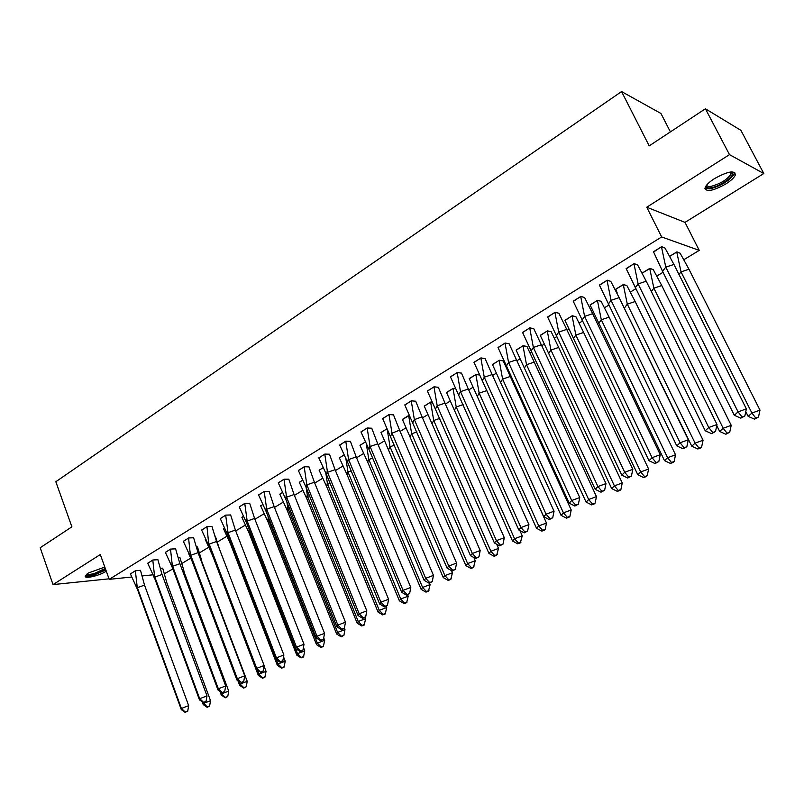 <?xml version="1.0" encoding="UTF-8"?>
<svg xmlns="http://www.w3.org/2000/svg" width="804" height="804" viewBox="0 0 804 804"><rect width="100%" height="100%" fill="white"/><g stroke="black" fill="none" stroke-linecap="round" stroke-linejoin="round"><path stroke-width="1.21" d="M106.279 571.172L106.108 571.292C99.003 575.935 83.686 579.342 85.314 575.855L88.39 572.991L104.811 567.081M714.615 178.528C728.133 171.182 735.047 170.016 735.348 175.031C734.132 177.714 730.926 180.709 725.731 184.026C712.374 191.282 705.52 192.417 705.158 187.443C706.314 184.819 709.47 181.845 714.615 178.528M131.565 577.031L109.223 579.342L100.299 554.549L53.034 584.598L40.2 547.735L71.888 526.831L55.828 481.727L621.562 91.566L649.2 145.876L705.409 108.781L740.896 130.338L763.8 173.533L729.489 154.629L646.748 207.221L661.662 236.949L699.239 250.386L684.154 259.511M705.409 108.781L729.489 154.629M53.034 584.598L109.032 578.83M646.748 207.221L685.008 222.376L763.8 173.533M685.008 222.376L699.239 250.386M663.049 272.285L657.129 275.872M635.582 288.907L630.678 291.872M608.718 305.168L604.789 307.54M593.834 314.173L593.091 314.625M582.438 321.067L579.443 322.886M568.619 329.439L567.142 330.323M556.72 336.635L554.619 337.901M543.916 344.383L541.755 345.69M531.544 351.871L530.308 352.614M519.726 359.026L516.892 360.735M496.028 373.368L492.561 375.468M472.802 387.417L468.722 389.89M450.039 401.196L445.376 404.02M427.728 414.703L422.502 417.869M405.849 427.939L400.08 431.426M384.392 440.924L378.111 444.733M363.348 453.667L356.564 457.767M342.695 466.159L335.449 470.551M322.434 478.42L314.726 483.083M302.555 490.45L294.405 495.385M283.038 502.259L274.476 507.445M263.883 513.856L254.908 519.284M245.069 525.243L235.743 530.891M226.597 536.429L217.502 541.926M208.447 547.403L199.593 552.77M190.618 558.197L181.985 563.413M172.87 568.941L164.609 573.614M670.405 131.876L660.938 113.475L621.562 91.566M109.223 579.342L661.662 236.949M152.7 574.85L142.388 575.915M680.174 253.26L676.938 251.853L669.983 256.094M665.049 248.104L661.632 246.617L653.582 252.034M653.26 269.642L649.903 268.335L642.416 272.908M637.642 264.938L634.105 263.581L626.226 268.858M626.929 285.671L623.462 284.465L615.462 289.35M610.829 281.42L607.171 280.164L599.472 285.309M601.151 301.359L597.573 300.264L590.166 305.148M584.598 297.53L580.83 296.385L573.302 301.41M575.915 316.716L572.237 315.721L564.981 320.494M558.931 313.309L555.051 312.264L547.685 317.168M551.202 331.761L547.423 330.856L540.318 335.519M533.796 328.746L529.826 327.801L522.62 332.585M526.992 346.494L523.113 345.68L516.168 350.242M509.203 343.861L505.133 343.006L498.078 347.69M503.274 360.936L499.304 360.202L492.5 364.664M485.103 358.664L480.953 357.901L474.038 362.473M479.284 374.785L475.978 374.433L469.305 378.795M461.516 373.167L457.265 372.493L450.501 376.955M455.406 388.573L453.114 388.382L446.582 392.653M438.391 387.367L434.07 386.774L427.447 391.146M432.049 402.141L430.703 402.06L424.301 406.231M415.738 401.286L411.336 400.774L404.854 405.055M409.186 415.487L402.452 419.547M393.538 414.924L389.066 414.492L382.704 418.683M386.885 428.783L381.026 432.612M371.78 428.301L367.227 427.939L361.006 432.039M365.137 442.049L360.011 445.416M350.433 441.416L345.82 441.125L339.72 445.135M343.821 455.054L339.399 457.989M329.509 454.27L324.826 454.059L318.856 457.978M322.906 467.807L319.168 470.32M308.977 466.883L304.244 466.732L298.384 470.581M302.404 480.32L299.319 482.42M288.847 479.264L284.053 479.174L278.305 482.943M282.284 492.591L279.832 494.299M269.089 491.405L264.235 491.375L258.607 495.073M262.546 504.631L260.707 505.967M249.692 503.314L244.788 503.354L239.27 506.972M243.17 516.449L241.924 517.424M230.658 515.012L225.713 515.103L220.286 518.65M224.155 528.047L223.472 528.67M211.975 526.489L206.98 526.64L201.663 530.117M215.361 536.178L219.462 549.082M193.623 537.765L188.588 537.966L183.372 541.383M197.503 547.042L196.719 546.941M175.604 548.841L170.528 549.092L165.403 552.438M179.965 557.715L178.538 557.695M157.906 559.715L152.79 560.016L147.765 563.302M162.73 568.207L160.679 568.257M140.519 570.398L135.363 570.75L130.429 573.976M662.576 271.34L665.772 267.129L661.481 246.828L653.481 251.752L662.576 271.34L734.313 415.286L738.072 411.889L665.772 267.129L673.953 264.446L664.998 248.024L661.441 246.738M746.373 408.864L744.836 416L742.072 417.015L738.072 411.889L746.373 408.864L673.953 264.446M742.072 417.015L740.806 418.14L734.313 415.286M740.806 418.14L744.836 416M670.023 256.164L676.787 252.044L680.124 253.19L688.968 269.239L681.018 271.873L676.737 251.964M745.78 411.618L748.162 416.371L751.921 413.065L759.981 410.12L688.968 269.239M748.162 416.371L754.534 419.155L758.473 417.075L755.79 418.06L751.921 413.065L681.018 271.873L678.968 274.455M758.473 417.075L759.981 410.12M755.79 418.06L754.534 419.155M731.429 171.875L732.695 172.92C734.444 176.388 719.751 186.478 711.249 187.734C707.48 188.337 705.842 187.563 706.364 185.433M706.756 184.95C706.927 186.317 708.485 186.759 711.399 186.277C720.696 183.664 727.278 179.563 731.127 173.976L730.816 171.935M704.917 188.478L710.043 188.89C721.57 185.644 729.72 180.568 734.504 173.644L734.755 172.357M105.666 569.453L94.651 574.408C89.425 575.775 86.701 575.764 86.47 574.398M87.113 573.875C88.018 574.669 90.5 574.518 94.55 573.433L105.284 568.408M85.375 575.724C86.832 576.408 89.807 576.136 94.319 574.92L105.857 569.996M635.12 287.963L638.115 283.912L633.964 263.772L626.135 268.596L705.219 430.763L708.756 427.507L638.115 283.912L646.245 281.229L637.582 264.868L633.924 263.692M717.007 424.492L715.51 431.537L712.756 432.552L708.756 427.507L717.007 424.492L646.245 281.229M712.756 432.552L711.57 433.627L705.219 430.763M711.57 433.627L715.51 431.537M608.266 304.234L611.06 300.324L607.04 280.355L599.392 285.068L676.787 445.898L680.104 442.773L611.06 300.324L619.15 297.641L610.779 281.34L607 280.264M688.314 439.768L686.847 446.722L684.114 447.727L680.104 442.773L688.314 439.768L619.15 297.641M684.114 447.727L682.998 448.763L676.787 445.898M682.998 448.763L686.847 446.722M581.995 320.143L584.598 316.374L580.709 296.565L573.222 301.178L648.989 460.692L652.084 457.697L584.598 316.374L592.649 313.691L584.548 297.46L580.669 296.485M660.255 454.692L658.818 461.566L656.104 462.571L652.084 457.697L660.255 454.692L592.649 313.691M656.104 462.571L655.059 463.566L648.989 460.692M655.059 463.566L658.818 461.566M556.288 335.71L558.7 332.082L554.941 312.434L547.614 316.957L621.804 475.154L624.698 472.29L558.7 332.082L566.709 329.399L558.88 313.228L554.901 312.354M632.818 469.295L631.411 476.089L628.708 477.084L624.698 472.29L632.818 469.295L566.709 329.399M628.708 477.084L627.733 478.038L621.804 475.154M627.733 478.038L631.411 476.089M531.122 350.956L533.364 347.449L529.725 327.972L522.55 332.394L595.211 489.314L597.915 486.561L533.364 347.449L541.323 344.775L533.755 328.665L529.685 327.891M605.985 483.576L604.618 490.279L601.925 491.284L597.915 486.561L605.985 483.576L541.323 344.775M601.925 491.284L601.01 492.189L595.211 489.314M601.01 492.189L604.618 490.279M642.456 272.988L649.763 268.526L653.22 269.561L661.772 285.561L653.863 288.184L649.722 268.446M716.766 425.617L719.65 431.446L723.188 428.281L731.208 425.336L661.772 285.561M719.65 431.446L725.871 434.24L729.73 432.21L727.067 433.195L723.188 428.281L653.863 288.184L651.32 291.5M729.73 432.21L731.208 425.336M727.067 433.195L725.871 434.24M617.17 292.897L615.804 289.239L623.331 284.656L626.889 285.591L635.17 301.53L627.301 304.153L623.291 284.576M691.762 446.2L697.852 448.994L700.505 448.019L701.621 447.014L703.068 440.22L695.088 443.155L691.762 446.2L621.914 303.319M619.402 298.163L619.04 297.349M703.068 440.22L635.17 301.53M701.621 447.014L698.967 447.989L695.088 443.155L627.301 304.153L624.477 307.942M698.967 447.989L697.852 448.994M664.486 460.632L670.435 463.426L673.079 462.451L674.134 461.486L675.541 454.783L667.601 457.707L664.486 460.632L590.086 304.927L597.452 300.435L601.111 301.279L609.12 317.158L601.302 319.781L597.412 300.354M675.541 454.783L609.12 317.158M674.134 461.486L671.491 462.461L667.601 457.707L601.302 319.781L598.658 323.439M671.491 462.461L670.435 463.426M637.793 474.742L643.612 477.556L646.245 476.581L647.23 475.646L648.607 469.023L640.708 471.948L637.793 474.742L564.91 320.283L572.116 315.892L575.875 316.645L583.634 332.454L575.845 335.077L572.076 315.811M648.607 469.023L583.634 332.454M647.23 475.646L644.597 476.621L640.708 471.948L575.845 335.077L573.383 338.605M644.597 476.621L643.612 477.556M611.663 488.561L617.371 491.375L619.974 490.4L620.909 489.505L622.256 482.963L614.397 485.877L611.663 488.561L540.248 335.328L547.313 331.017L551.152 331.69L558.669 347.439L550.921 350.052L547.273 330.946M622.256 482.963L558.669 347.439M620.909 489.505L618.286 490.48L614.397 485.877L550.921 350.052L548.629 353.458M618.286 490.48L617.371 491.375M506.49 365.88L508.56 362.493L505.033 343.177L498.008 347.499L569.192 503.153L571.704 500.52L508.56 362.493L516.48 359.83L509.153 343.79L504.992 343.097M579.734 497.545L578.388 504.168L575.714 505.163L571.704 500.52L579.734 497.545L516.48 359.83M575.714 505.163L574.87 506.038L569.192 503.153M574.87 506.038L578.388 504.168M586.096 502.088L591.674 504.902L594.267 503.927L595.141 503.073L596.457 496.601L588.649 499.505L586.096 502.088L516.098 350.062L523.012 345.841L526.942 346.423L534.218 362.112L526.509 364.725L522.982 345.76M596.457 496.601L534.218 362.112M595.141 503.073L592.538 504.048L588.649 499.505L526.509 364.725L524.389 368.011M592.538 504.048L591.674 504.902M482.37 380.483L484.269 377.227L480.862 358.061L473.978 362.302L543.725 516.711L546.057 514.178L484.269 377.227L492.148 374.563L485.063 358.584L480.822 357.981M554.046 511.213L552.73 517.766L550.077 518.761L546.057 514.178L554.046 511.213L492.148 374.563M550.077 518.761L549.283 519.595L543.725 516.711M549.283 519.595L552.73 517.766M561.051 515.334L566.519 518.148L569.101 517.183L569.905 516.359L571.202 509.967L563.433 512.862L561.051 515.334L492.44 364.493L499.214 360.363L503.224 360.865L510.269 376.483L502.6 379.096L499.173 360.282M571.202 509.967L510.269 376.483M569.905 516.359L567.322 517.324L563.433 512.862L502.6 379.096L500.641 382.262M567.322 517.324L566.519 518.148M458.742 394.794L460.491 391.659L457.185 372.644L450.441 376.795L518.801 529.977L520.962 527.555L460.491 391.659L468.32 388.995L461.466 373.086L457.144 372.564M528.911 524.6L527.615 531.072L524.972 532.057L520.962 527.555L528.911 524.6L468.32 388.995M524.972 532.057L524.238 532.861L518.801 529.977M524.238 532.861L527.615 531.072M486.531 389.719L486.802 390.573L479.174 393.176L475.857 374.513M479.365 374.945L475.888 374.584L469.214 378.563M536.529 528.298L541.876 531.112L544.449 530.148L545.202 529.364L546.469 523.042L538.74 525.927L536.529 528.298L469.255 378.634M546.469 523.042L486.802 390.573M545.202 529.364L542.63 530.328L538.74 525.927L479.174 393.176L477.365 396.231M542.63 530.328L541.876 531.112M435.597 408.814L437.195 405.789L433.989 386.925L427.386 390.995L494.4 542.961L496.39 540.64L437.195 405.789L444.984 403.136L438.351 387.297L433.959 386.845M504.299 537.695L503.033 544.097L500.4 545.082L496.39 540.64L504.299 537.695L444.984 403.136M500.4 545.082L499.726 545.846L494.4 542.961M499.726 545.846L503.033 544.097M455.486 388.734L453.034 388.533L456.22 406.965L463.104 404.613M512.51 541.012L517.746 543.816L520.309 542.861L522.248 535.856L514.55 538.73L512.51 541.012L446.491 392.422M522.248 535.856L519.886 530.55M446.521 392.503L453.004 388.453M521.002 542.107L518.439 543.072L514.55 538.73L456.22 406.965L454.551 409.919M518.439 543.072L517.746 543.816M412.914 422.552L414.372 419.638L411.266 400.925L404.794 404.904L470.501 555.675L472.33 553.464L414.372 419.638L422.07 416.824L415.698 401.216L411.236 400.844M480.189 550.519L478.953 556.85L476.33 557.825L472.33 553.464L480.189 550.519L422.11 416.985M476.33 557.825L475.717 558.559L470.501 555.675M475.717 558.559L478.953 556.85M432.12 402.291L430.632 402.191L433.718 420.492L439.798 418.402M488.973 553.453L494.108 556.267L496.651 555.313L498.51 548.408L490.862 551.273L488.973 553.453L424.21 406.01M498.51 548.408L496.661 544.187M424.251 406.09L430.592 402.121M497.294 554.589L494.741 555.544L490.862 551.273L433.718 420.492L432.19 423.346M494.741 555.544L494.108 556.267M390.694 436.009L392 433.205L388.995 414.633L382.654 418.542L447.094 568.137L448.763 566.016L392 433.205L399.588 430.13L393.498 414.854L388.965 414.552M456.582 563.081L455.365 569.343L452.763 570.317L448.763 566.016L456.582 563.081L399.709 430.552M452.763 570.317L452.2 571.021L447.094 568.137M452.2 571.021L455.365 569.343M409.246 415.628L408.663 415.598L411.658 433.748L416.974 431.919M465.908 565.654L470.933 568.468L473.466 567.513L475.254 560.71L467.647 563.564L465.908 565.654L402.372 419.336M475.254 560.71L473.888 557.554M402.402 419.407L408.633 415.517M474.058 566.82L471.526 567.775L467.647 563.564L411.618 433.547M410.261 436.502L411.487 434.08M471.526 567.775L470.933 568.468M368.905 449.215L370.081 446.501L367.167 428.08L360.956 431.909L368.905 449.215L424.16 580.347L425.688 578.307L370.081 446.501L377.739 443.858L371.739 428.23L367.137 427.999M433.456 575.393L432.271 581.583L429.678 582.558L425.688 578.307L433.456 575.393L377.739 443.858M429.678 582.558L429.165 583.222L424.16 580.347M429.165 583.222L432.271 581.583M387.237 429.517L390.02 446.753L394.603 445.175M443.295 577.614L448.23 580.428L450.742 579.473L452.461 572.76L444.893 575.614L443.295 577.614L380.955 432.401M452.461 572.76L451.567 570.659M451.285 578.81L448.773 579.764L444.893 575.614L390.02 446.753L389.649 447.537L389.92 446.24M388.764 449.406L389.649 447.537M386.925 428.854L380.985 432.482M448.773 579.764L448.23 580.428M347.539 462.149L348.584 459.536L345.77 441.255L339.68 445.014L347.539 462.149L401.688 592.307L403.065 590.357L348.584 459.536L356.202 456.903L350.393 441.336L345.74 441.175M410.794 587.453L409.628 593.573L407.055 594.538L403.065 590.357L410.794 587.453L356.202 456.903M407.055 594.538L406.583 595.181L401.688 592.307M406.583 595.181L409.628 593.573M366.443 444.692L368.805 459.506L372.674 458.159M421.135 589.332L425.969 592.146L428.472 591.201L430.12 584.578L422.592 587.422L421.135 589.332L367.669 462.059L359.941 445.225M430.12 584.578L429.497 583.101M428.964 590.568L426.462 591.513L422.592 587.422L368.805 459.506L368.272 460.702L368.654 458.702M367.669 462.059L368.272 460.702M365.177 442.12L359.971 445.295M426.462 591.513L425.969 592.146M326.595 474.832L327.519 472.32L324.786 454.18L318.806 457.858L326.595 474.832L379.659 604.025L380.905 602.166L327.519 472.32L335.087 469.687L329.469 454.2L324.756 454.099M388.593 599.271L387.448 605.322L384.885 606.286L380.905 602.166L388.593 599.271L335.087 469.687M384.885 606.286L384.463 606.899L379.659 604.025M384.463 606.899L387.448 605.322M345.991 459.355L347.991 472.018L351.187 470.903M399.397 600.829L404.141 603.633L406.623 602.698L408.211 596.166L400.724 599L399.397 600.829L346.976 474.481L339.328 457.798M408.211 596.166L407.638 594.789M407.085 602.085L404.583 603.03L400.724 599L347.991 472.018L347.348 473.586L347.79 470.933M346.976 474.481L347.348 473.586M343.851 455.124L339.358 457.868M404.583 603.03L404.141 603.633M306.053 487.284L306.847 484.852L304.203 466.853L298.344 470.461L306.053 487.284L358.061 615.522L359.177 613.743L306.847 484.852L314.384 482.229L308.947 466.812L304.173 466.772M366.815 610.859L365.699 616.839L363.147 617.804L359.177 613.743L366.815 610.859L314.384 482.229M363.147 617.804L362.775 618.397L358.061 615.522M362.775 618.397L365.699 616.839M325.881 473.576L327.57 484.289L330.112 483.395M378.081 612.105L382.734 614.909L385.206 613.965L386.724 607.533L379.277 610.347L378.081 612.105L326.675 486.661L319.098 470.129M386.724 607.533L386.201 606.246M385.618 613.392L383.136 614.326L379.277 610.347L327.57 484.289L326.856 486.199L327.328 482.933M322.947 467.878L319.128 470.209M383.136 614.326L382.734 614.909M285.892 499.485L286.576 497.153L284.013 479.284L278.264 482.832L285.892 499.485L336.886 626.788L337.871 625.09L286.576 497.153L294.073 494.54L288.807 479.184L283.983 479.214M345.479 622.216L344.373 628.135L341.841 629.1L337.871 625.09L345.479 622.216L294.073 494.54M341.841 629.1L341.509 629.653L336.886 626.788M341.509 629.653L344.373 628.135L344.976 629.612L337.61 632.406L287.872 508.148L289.179 507.686M306.133 487.495L307.54 496.329L309.45 495.656M357.167 623.16L361.73 625.964L364.192 625.03L365.649 618.678L358.242 621.482L357.167 623.16L306.756 498.621L299.249 482.239M365.649 618.678L365.167 617.482M364.564 624.467L362.101 625.411L358.242 621.482L307.54 496.329L306.776 498.56L307.249 494.721M302.435 480.39L299.279 482.31M362.101 625.411L361.73 625.964M266.114 511.465L266.687 509.213L264.204 491.485L258.566 494.962L266.114 511.465L316.123 637.833L316.987 636.215L266.687 509.213L274.144 506.61L269.049 491.324L264.174 491.415M324.545 633.351L323.459 639.21L320.947 640.175L316.987 636.215L324.545 633.351L274.144 506.61M320.947 640.175L320.645 640.708L316.123 637.833M320.645 640.708L323.459 639.21M286.857 501.907L287.872 508.148L287.199 510.359L279.772 494.128M282.315 492.661L279.802 494.199M336.655 634.014L341.127 636.808L343.911 635.351L341.459 636.276L337.61 632.406L336.655 634.014L287.199 510.359M343.911 635.351L344.976 629.612M341.459 636.276L341.127 636.808M246.707 523.223L247.18 521.052L244.768 503.455L239.23 506.872L246.707 523.223L295.751 648.677L296.495 647.13L247.18 521.052L254.587 518.449L249.662 503.244L244.738 503.384M304.012 644.285L302.957 650.074L300.455 651.029L296.495 647.13L304.012 644.285L254.587 518.449M300.455 651.029L300.193 651.541L295.751 648.677M300.193 651.541L302.957 650.074M267.963 516.128L268.566 519.756L269.29 519.495M316.525 644.657L320.917 647.451L323.349 646.527L324.695 640.336L317.359 643.13L316.525 644.657L267.993 521.886L260.637 505.796M324.695 640.336L323.71 637.863M323.64 646.014L321.198 646.949L317.359 643.13L268.566 519.756L267.993 521.886M262.576 504.701L260.667 505.867M321.198 646.949L320.917 647.451M227.663 534.76L228.024 532.67L225.693 515.203L220.256 518.55L227.663 534.76L275.772 659.31L276.405 657.843L228.024 532.67L235.391 530.077L230.627 514.942L225.663 515.133M283.882 654.999L282.837 660.737L280.345 661.682L276.405 657.843L283.882 654.999L235.391 530.077M280.345 661.682L280.124 662.174L275.772 659.31M280.124 662.174L282.837 660.737M249.451 530.238L249.783 531.082M296.766 655.109L301.078 657.893L303.5 656.968L304.786 650.868L297.49 653.642L296.766 655.109L249.139 533.193L241.863 517.253M304.786 650.868L303.44 647.441M303.751 656.486L301.329 657.411L297.49 653.642L249.612 531.142L249.139 533.193M243.2 516.52L241.883 517.324M208.96 546.087L206.97 526.741L201.623 530.027L208.96 546.087L256.164 669.752L256.687 668.345L209.221 544.077L216.547 541.494L211.944 526.419L206.94 526.66M264.114 665.511L263.089 671.189L260.617 672.134L256.687 668.345L264.114 665.511L216.547 541.494M260.617 672.134L256.164 669.752M260.436 672.596L263.089 671.189M235.27 529.545L235.944 531.504M277.37 665.37L281.601 668.154L284.013 667.23L285.239 661.2L277.993 663.973L277.37 665.37L230.627 544.308L223.411 528.499M285.239 661.2L283.541 656.828M284.234 666.767L281.812 667.692L277.993 663.973L276.335 659.682M230.627 544.308L230.859 543.052M224.185 528.117L223.442 528.57M190.598 557.202L188.578 538.067L183.332 541.293L190.598 557.202L236.919 679.993L237.331 678.656L190.769 555.273L198.045 552.69L193.593 537.695L188.548 537.987M244.728 675.832L243.723 681.46L241.26 682.395L237.331 678.656L244.728 675.832L198.045 552.69M241.26 682.395L236.919 679.993M241.11 682.837L243.723 681.46M258.335 675.44L262.486 678.214L264.878 677.3L266.054 671.35L258.848 674.104L258.335 675.44L212.447 555.212L205.291 539.554M266.054 671.35L264.024 666.044M265.059 676.857L262.667 677.782L258.848 674.104L257.531 670.657M172.569 568.126L170.518 549.182L165.373 552.358L172.569 568.126L218.035 690.043L218.346 688.767L172.639 566.267L179.885 563.694L175.573 548.77L170.498 549.112M225.693 685.963L224.708 691.53L222.256 692.465L218.346 688.767L225.693 685.963L179.885 563.694M222.256 692.465L218.035 690.043M222.145 692.887L224.708 691.53M196.749 547.032L197.482 546.971L201.322 559.202L201.472 561.715M192.277 561.654L188.789 553.876M237.863 680.626L239.632 685.33L240.044 684.053L247.22 681.31L201.824 561.594M239.632 685.33L243.712 688.103L246.245 686.767L243.853 687.681L240.044 684.053L239.059 681.44M246.245 686.767L247.22 681.31M154.86 578.85L152.79 560.107L147.735 563.222L154.86 578.85L199.482 699.912L199.693 698.706L154.84 577.061L162.046 574.498L157.875 559.644L152.76 560.026M207.01 695.902L206.035 701.42L203.603 702.354L199.693 698.706L207.01 695.902L162.046 574.498M203.603 702.354L199.482 699.912M203.523 702.746L206.035 701.42M178.558 557.775L179.935 557.654L183.624 569.644L184.146 572.207L183.201 572.538M219.884 691.319L221.271 695.038L221.592 693.832L228.718 691.098L184.146 572.207M221.271 695.038L225.271 697.812L227.763 696.495L225.381 697.41L221.592 693.832L220.919 692.033M227.763 696.495L228.718 691.098M137.464 589.392L135.373 570.83L130.399 573.895L137.464 589.392L181.272 709.6L181.392 708.455L137.353 587.664L144.519 585.111L140.489 570.327L135.343 570.76M185.292 712.053L187.664 711.51L188.669 705.671L187.714 711.128L185.292 712.053L181.392 708.455L188.669 705.671L144.519 585.111M185.242 712.434L181.272 709.6M160.7 568.338L162.699 568.147L166.78 582.629L165.252 583.171M202.216 701.832L203.231 704.575L203.452 703.43L210.547 700.706L166.78 582.629M203.231 704.575L207.161 707.339L209.603 706.053L207.241 706.967L203.09 702.445M209.603 706.053L210.547 700.706M731.248 172.548L732.695 172.92M730.122 172.036L731.127 173.976M414.12 420.13L414.311 419.316M391.548 434.17L391.88 432.562M369.468 447.898L369.9 445.557M347.871 461.325L348.363 458.3M326.726 474.46L327.248 470.802M306.535 483.073L306.033 487.254M286.224 495.113L285.742 499.224M266.305 506.932L265.833 510.972M287.551 506.299L287.088 510.178M246.758 518.54L246.305 522.51M268.204 517.675L267.772 521.474M227.572 529.936L227.14 533.836M249.109 529.364L248.798 532.58M208.749 541.132L208.326 544.961M230.276 541.534L230.175 543.494M190.267 552.127L189.855 555.886M172.116 562.931L171.724 566.619M154.298 573.543L153.926 577.161M136.801 583.975L136.429 587.533"/></g></svg>
